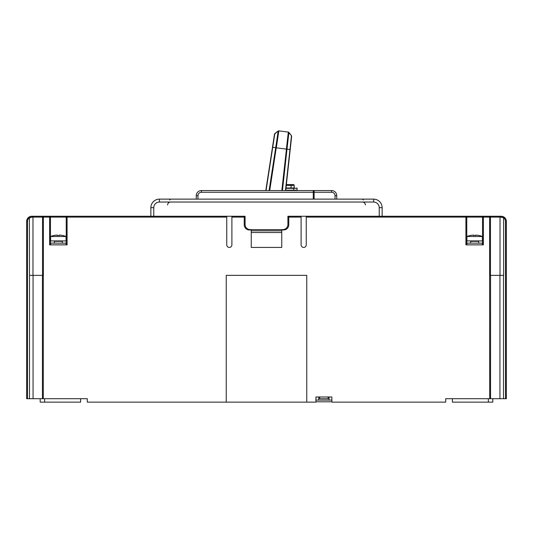 <?xml version="1.0" encoding="UTF-8"?>
<svg xmlns="http://www.w3.org/2000/svg" width="533" height="533" viewBox="0 0 533 533"><rect width="100%" height="100%" fill="white"/><g stroke="black" fill="none" stroke-linecap="round" stroke-linejoin="round"><path stroke-width="0.8" d="M287.913 216.251L288.773 216.251L288.773 224.819A5.137 5.137 0 0 1 283.629 229.956L281.75 229.956L281.75 247.432L251.25 247.432L251.25 229.956L249.371 229.956A5.137 5.137 0 0 1 244.227 224.819L244.227 216.251L245.087 216.251L245.087 224.473A5.137 5.137 0 0 0 250.224 229.616L282.776 229.616A5.137 5.137 0 0 0 287.913 224.473L287.913 216.251L379.23 216.251L379.23 207.683A5.656 5.656 0 0 0 373.573 202.034L159.427 202.034A5.656 5.656 0 0 0 153.77 207.683L153.77 216.251L67.085 216.251L67.085 217.111L226.752 217.111L226.752 244.86A2.572 2.572 0 0 0 229.323 247.432A2.572 2.572 0 0 0 231.895 244.86L231.895 216.251M49.609 216.251L67.085 216.251A0.859 0.859 0 0 0 66.225 217.111L67.085 217.111L67.085 244.86L49.609 244.86L49.609 217.111L50.462 217.111A0.859 0.859 0 0 0 49.609 216.251L49.609 217.111L42.533 217.111A0.859 0.846 -90 0 1 43.386 216.251L49.609 216.251M32.373 216.251L43.386 216.251L32.373 216.251A0.859 0.6 90 0 1 32.973 217.111L32.973 275.361M42.447 275.361L42.447 398.711L43.3 398.711L43.3 275.361L29.502 275.361L29.502 398.711L26.65 398.711L26.65 221.395A5.137 5.137 0 0 1 28.895 217.144L31.787 216.251A5.137 5.137 0 0 0 28.895 217.144A5.137 5.137 0 0 1 31.787 216.251L40.182 216.251M501.213 216.251A5.137 5.137 0 0 1 504.105 217.144A5.137 5.137 0 0 0 501.213 216.251A5.137 5.137 0 0 1 504.105 217.144A5.137 5.137 0 0 0 501.213 216.251A5.137 5.137 0 0 1 504.105 217.144A5.137 5.137 0 0 0 501.213 216.251L492.818 216.251L501.213 216.251A0.859 0.48 90 0 0 500.727 217.111L503.625 217.857A4.284 4.284 0 0 1 505.491 221.395L506.35 221.395L506.35 398.711L489.7 398.711L489.614 275.361L503.625 275.361L503.625 217.857L504.105 217.144A5.137 5.137 0 0 1 506.35 221.395A5.137 5.137 0 0 0 501.213 216.251L504.105 217.144A5.137 5.137 0 0 0 501.213 216.251A5.137 5.137 0 0 1 504.105 217.144A5.137 5.137 0 0 0 501.213 216.251A5.137 5.137 0 0 1 504.105 217.144A5.137 5.137 0 0 0 501.213 216.251L500.627 216.251A0.859 0.6 90 0 0 500.027 217.111L500.727 217.111M379.23 216.251L489.614 216.251A0.859 0.846 -90 0 1 490.467 217.111L489.614 217.111L489.614 216.251L500.627 216.251M382.141 216.251L382.141 207.683A8.568 8.568 0 0 0 373.573 199.122L159.427 199.122A8.568 8.568 0 0 0 150.859 207.683L150.859 216.251M301.105 216.251L301.105 244.86A2.572 2.572 0 0 0 303.677 247.432A2.572 2.572 0 0 0 306.248 244.86L306.248 216.251M306.248 217.111L465.915 217.111L465.915 216.251A0.859 0.859 0 0 1 466.775 217.111L466.775 244.86M489.614 275.361L489.614 217.111L483.391 217.111L483.391 244.86L465.915 244.86L465.915 217.111L483.391 217.111L483.391 216.251A0.859 0.859 0 0 0 482.538 217.111L482.538 244.86M331.866 396.998L315.922 396.998L315.922 400.083L331.866 400.083L331.866 396.998L331.866 402.135L445.701 402.135L445.701 398.711L489.7 398.711M328.128 396.998L328.128 398.711L319.66 398.711L319.66 396.998M29.502 398.711L42.447 398.711M43.3 398.711L87.299 398.711L87.299 402.135L226.239 402.135L226.239 275.361L306.761 275.361L306.761 402.135L315.922 402.135L315.922 396.998M29.502 275.361L29.375 217.857L28.895 217.144A5.137 5.137 0 0 0 26.65 221.395L27.509 221.395A4.284 4.284 0 0 1 29.375 217.857L32.273 217.111L42.533 217.111L42.533 275.361M314.13 199.122L314.13 190.554L331.599 190.554A5.137 5.137 0 0 1 336.743 195.691L336.743 199.122M314.13 192.266L331.599 192.266A3.425 3.425 0 0 1 335.03 195.691L335.03 199.122M314.13 192.48L313.271 192.48M196.257 199.122L196.257 195.691A5.137 5.137 0 0 1 201.401 190.554L313.271 190.554L313.271 199.122M197.97 199.122L197.97 195.691A3.425 3.425 0 0 1 201.401 192.266L313.271 192.266M314.13 191.067L313.271 191.067M31.787 216.251A0.859 0.48 90 0 1 32.273 217.111M43.386 216.251L43.386 275.361M226.752 216.251L226.752 217.111M153.77 216.251L245.087 216.251M281.75 232.528L251.25 232.528M281.917 229.616L281.917 229.956M283.709 229.956L283.21 229.956M281.75 247.432L251.25 247.432M249.79 229.956L249.291 229.956M251.083 229.956L251.083 229.616M281.75 230.816L251.25 230.816M80.616 398.711L80.616 402.135L40.182 402.135L40.182 398.711M157.162 199.429L157.868 199.262M375.512 199.342L375.172 199.269M375.932 199.449L376.285 199.562L375.932 199.449M375.838 199.422L375.245 199.282L375.838 199.422M373.846 199.122L373.573 202.034M314.13 190.554L313.271 190.554M286.361 184.558L293.31 184.558A0.859 0.859 0 0 1 294.169 185.417L294.169 187.982M286.268 185.417L294.169 185.417A0.859 0.859 0 0 0 293.31 184.558A0.859 0.859 0 0 1 294.169 185.417A0.859 0.859 0 0 0 293.31 184.558L292.111 184.558M285.988 187.982L294.722 187.982M296.741 187.982A0.34 0.34 0 0 1 297.081 188.329L297.081 190.214A0.34 0.34 0 0 0 297.421 190.554A0.34 0.34 0 0 1 297.081 190.214L285.741 190.214M293.656 187.982L293.656 188.329L297.081 188.329L297.081 190.214A0.34 0.34 0 0 0 297.421 190.554M66.225 244.86L66.225 217.111L50.462 217.111L50.462 244.86M66.052 244.86L66.052 243.148L50.635 243.148L50.635 244.86M54.166 240.923A0.34 0.34 0 0 1 54.499 241.329L54.159 243.148M62.528 240.923A0.34 0.34 0 0 0 62.188 241.329L62.528 243.148M50.635 236.512L66.052 236.512L66.052 240.923L50.635 240.923L50.635 236.512A20.56 20.56 0 0 1 54.233 235.426L54.233 235.426M59.503 235.459A19.501 16.889 0 0 0 57.191 235.459A19.501 16.889 0 0 1 59.503 235.459L59.503 235.08A20.527 20.527 0 0 1 62.441 235.459L62.441 235.459M66.052 236.512A20.56 20.56 0 0 0 62.454 235.426M57.191 235.459L57.191 235.08A20.527 20.527 0 0 0 54.253 235.459M318.754 396.998L318.754 400.083M329.034 400.083L329.034 396.998M331.866 401.795L315.922 401.795M306.761 402.135L226.239 402.135M482.365 244.86L482.365 243.148L466.948 243.148L466.948 244.86M470.472 240.923A0.34 0.34 0 0 1 470.812 241.329L470.472 243.148M478.834 240.923A0.34 0.34 0 0 0 478.501 241.329L478.841 243.148M466.948 236.512L482.365 236.512L482.365 240.923L466.948 240.923L466.948 236.512A20.56 20.56 0 0 1 470.546 235.426L470.546 235.426M475.809 235.459A19.501 16.889 0 0 0 473.497 235.459A19.501 16.889 0 0 1 475.809 235.459L475.809 235.08A20.527 20.527 0 0 1 478.747 235.459L478.747 235.459M482.365 236.512A20.56 20.56 0 0 0 478.767 235.426M473.497 235.459L473.497 235.08A20.527 20.527 0 0 0 470.559 235.459M44.639 402.135L44.639 398.711M452.384 398.711L452.384 402.135L492.818 402.135L492.818 398.711M488.361 402.135L488.361 398.711M281.83 190.554L288.326 132.091L286.381 149.12L276.301 147.814L278.826 130.871L269.711 190.554M291.658 136.335L290.205 149.546L291.658 136.328A0.859 0.859 6.3 0 0 291.478 135.708L289.959 149.52L291.478 135.708L288.886 132.417A0.859 0.859 0 0 0 288.326 132.091L278.826 130.871A0.859 0.859 0 0 0 278.199 131.031L275.701 147.734L278.199 131.031L278.772 130.865M285.701 190.554L290.205 149.546L286.987 149.193L288.886 132.417L286.987 149.187L286.381 149.12M278.826 130.871A0.859 0.859 0 0 0 278.199 131.031L274.808 133.75M266.054 190.554L274.835 133.563L278.199 131.031L274.502 134.109L272.483 147.235L274.502 134.116A0.859 0.859 0 0 1 274.835 133.563A0.859 0.859 0 0 0 274.502 134.116L274.502 134.116M265.8 190.554L272.483 147.235L276.301 147.828M274.622 134.936L274.535 135.495M274.462 136.008L274.322 136.881M274.209 137.654L274.102 138.34M273.895 139.659L273.789 140.359M273.616 141.505L273.436 142.677M273.296 143.557L273.083 144.983M272.949 145.822L272.823 146.642M291.644 136.062L291.644 136.068A0.859 0.859 0 0 1 291.658 136.321L291.658 136.308A0.859 0.859 6.3 0 0 291.478 135.708L291.658 136.328A0.859 0.859 0 0 0 291.658 136.321L291.658 136.328A0.859 0.859 0 0 0 291.651 136.095L291.658 136.128M379.23 207.683L382.141 207.683M288.773 217.111L301.105 217.111M483.391 216.251A0.859 0.859 0 0 0 482.538 217.111M500.027 275.361L500.027 217.111L490.467 217.111L490.467 275.361M505.491 398.711L505.491 221.395M503.498 275.361L503.498 398.711M231.895 217.111L244.227 217.111M27.509 221.395L27.509 398.711M336.743 195.691L335.03 195.691M331.599 190.554L331.599 192.266M201.401 190.554L201.401 192.266M196.257 195.691L197.97 195.691M153.77 207.683L150.859 207.683M159.427 202.034L159.427 199.122M291.085 184.558L291.085 187.982M285.948 188.329L293.656 188.329L293.656 190.554M62.188 241.329L54.499 241.329M33.066 275.361L33.066 398.711M478.501 241.329L470.812 241.329M490.553 398.711L490.553 275.361M499.934 275.361L499.934 398.711M289.959 149.52L285.448 190.554M282.443 190.554L286.987 149.193L286.381 149.127M276.301 147.814L275.701 147.728L269.098 190.554M169.701 199.975L170.56 199.122M363.299 199.975L362.44 199.122M362.213 202.034C363.999 202.02 365.078 202.993 365.458 204.945M170.787 202.034C169.001 202.02 167.922 202.993 167.542 204.945M291.524 135.768L288.373 132.104"/></g></svg>
